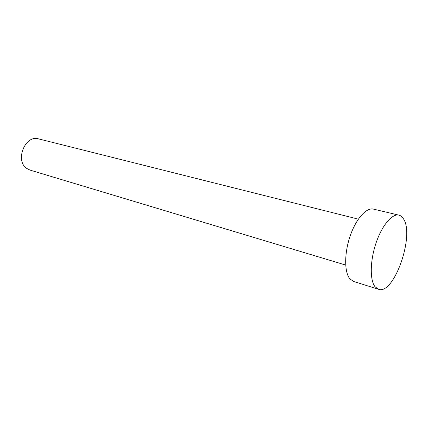 <?xml version="1.0" encoding="UTF-8"?>
<svg xmlns="http://www.w3.org/2000/svg" width="428" height="428" viewBox="0 0 428 428"><rect width="100%" height="100%" fill="white"/><g stroke="black" fill="none" stroke-linecap="round" stroke-linejoin="round"><path stroke-width="0.64" d="M345.685 265.06L29.997 170.082L26.659 168.375C14.707 160.436 25.279 134.547 38.6 138.886L358.348 219.147M378.47 289.28L353.523 281.426L349.895 278.858C344.283 272.304 344.219 253.36 350.109 236.16C355.946 218.922 366.363 207.259 373.467 209.11L398.912 215.15C400.785 215.616 402.347 216.921 403.599 219.061C414.791 235.812 393.808 295.363 378.47 289.28L375.03 286.739C369.755 280.169 370.027 260.829 375.998 243.158C381.92 225.449 392.139 213.369 398.912 215.15"/></g></svg>
